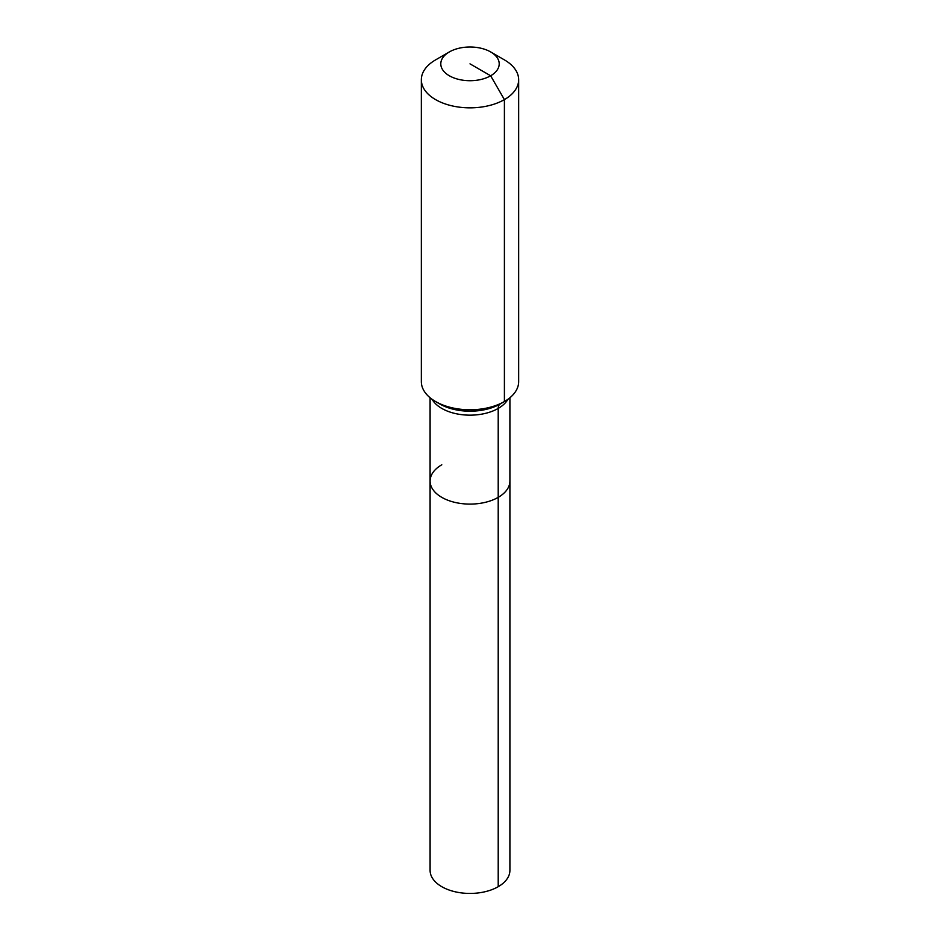 <?xml version="1.0" encoding="UTF-8"?>
<svg xmlns="http://www.w3.org/2000/svg" width="940" height="940" viewBox="0 0 940 940"><rect width="100%" height="100%" fill="white"/><g stroke="black" fill="none" stroke-linecap="round" stroke-linejoin="round"><path stroke-width="1.41" d="M509.903 397.761L509.903 870.405A39.903 23.03 180 0 1 498.212 886.69A39.903 23.03 180 0 1 454.737 891.684A39.903 23.03 180 0 1 430.097 870.405L430.097 481.069A39.903 23.03 180 0 1 441.788 464.783M490.645 51.935A29.199 16.849 180 0 1 490.645 75.776A29.199 16.849 180 0 1 449.355 75.776A29.199 16.849 180 0 1 449.355 51.935A29.199 16.849 180 0 1 490.645 51.935L504.404 59.878A48.657 28.094 180 0 1 518.657 79.747L518.657 381.687A48.657 28.094 180 0 1 504.404 401.545L500.233 403.965A9.729 5.617 -120 0 0 498.212 408.418L498.212 497.354A39.903 23.03 180 0 0 509.903 481.069A39.903 23.03 180 0 1 498.212 497.354A39.903 23.03 180 0 1 454.737 502.348A39.903 23.03 180 0 1 430.097 481.069A39.903 23.03 180 0 0 454.737 502.348A39.903 23.03 180 0 0 498.212 497.354L498.212 886.69M449.355 51.935L435.596 59.878L449.355 51.935M518.657 79.747A48.657 28.094 180 0 1 504.404 99.617A48.657 28.094 180 0 1 451.376 105.703A48.657 28.094 180 0 1 421.343 79.747A48.657 28.094 180 0 1 435.596 59.878L435.596 59.878M470 63.85L490.645 75.776L504.404 99.617L504.404 401.545A48.657 28.094 180 0 1 435.596 401.545A48.657 28.094 180 0 1 421.343 381.687L421.343 79.747M500.233 403.965L504.404 401.545L500.233 403.965A42.747 24.687 180 0 1 439.767 403.965L435.596 401.545M507.929 399.288A39.903 23.03 180 0 1 498.212 408.418A39.903 23.03 180 0 1 441.788 408.418A39.903 23.03 180 0 1 432.071 399.288M430.097 397.761L430.097 481.069"/></g></svg>
